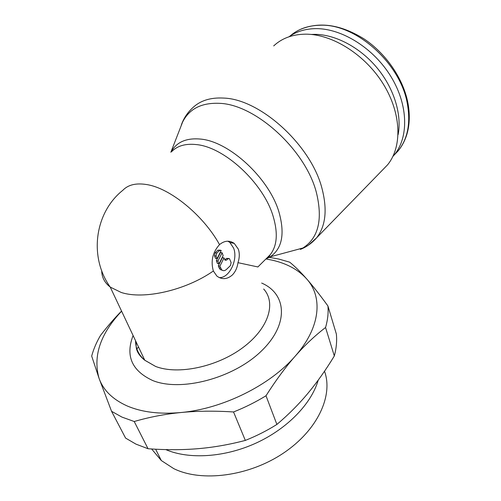 <?xml version="1.0" encoding="UTF-8"?>
<svg xmlns="http://www.w3.org/2000/svg" width="501" height="501" viewBox="0 0 501 501"><rect width="100%" height="100%" fill="white"/><g stroke="black" fill="none" stroke-linecap="round" stroke-linejoin="round"><path stroke-width="0.75" d="M273.696 45.917C281.869 38.239 292.496 34.325 305.597 34.168C332.476 34.024 365.636 54.96 383.634 84.606C401.721 114.241 402.171 147.363 387.455 164.954L382.639 169.914M180.228 128.162L182.583 122.119C189.234 108.805 201.577 102.548 219.62 103.338C255.648 104.49 305.623 150.106 316.388 192.522C322.951 219.538 318.454 238.038 302.898 248.02L300.375 249.41C306.549 246.999 311.948 243.148 316.582 237.843L308.572 245.058M170.96 152.172C176.352 142.19 186.128 137.819 200.294 139.059C229.107 141.257 269.156 178.187 278.994 212.167C285.063 233.886 282.113 248.778 270.139 256.844L265.912 258.979M237.969 262.674C237.267 267.734 235.389 271.843 232.326 275.005C227.135 279.445 221.987 279.808 216.883 276.082L213.351 270.997C210.577 261.096 212.631 252.297 219.526 244.594C224.542 240.518 229.458 240.129 234.274 243.43L238.351 249.185C239.703 253.337 239.578 257.833 237.969 262.674L257.896 266.952M213.351 270.997C185.652 290.417 143.58 299.936 121.148 292.434L110.226 287.086L144.776 360.257C138.652 354.933 135.577 348.42 135.552 340.724C135.577 348.352 138.595 354.814 144.614 360.119L155.579 366.425C177.855 375.136 216.914 366.995 242.716 347.713C268.668 328.506 276.339 303.13 263.795 289.165M288.939 36.798C296.392 31.488 305.391 28.77 315.931 28.638C342.07 28.369 374.028 48.453 391.225 77.041C408.497 105.617 408.678 137.731 394.212 154.934L392.897 156.45M311.24 34.444L314.603 34.35C335.313 34.362 360.031 47.332 377.109 67.942C394.168 88.571 402.021 114.823 398.113 134.675M265.962 258.961L272.218 260.169C286.841 263.476 298.308 269.701 306.612 278.844C300.468 271.868 294.832 266.319 289.703 262.186L278.731 259.03L269.319 257.345M268.899 257.289L267.759 257.145M111.56 411.308L121.975 417.108L134.218 421.51C149.323 417.101 164.917 414.108 180.999 412.517C159.631 414.427 141.601 412.198 126.903 405.835C112.543 399.303 103.256 390.135 99.048 378.318L111.56 411.308L125.588 438.087L135.94 444.118L148.046 448.739L134.218 421.51M318.216 380.14C311.566 403.386 287.799 428.43 256.374 442.934C224.955 457.419 189.121 459.661 165.8 449.604M151.628 448.977L161.309 460.544L173.715 468.61C201.64 482.457 249.01 476.313 283.391 453.142C317.897 430.046 333.384 395.302 324.504 371.235M138.495 346.955L136.685 349.147M227.892 241.194L229.865 242.465L233.61 248.12C238.282 259.662 229.22 278.431 219.188 277.585M216.063 256.105L216.764 253.093L219.469 250.563L221.229 250.4L217.039 258.698L216.063 256.105L214.478 255.729L215.18 252.723L217.891 250.193L219.469 250.563M226.615 260.075L227.936 258.817L229.471 258.648L231.118 262.649L230.429 265.593L226.49 269.388C224.799 270.891 223.221 271.06 221.743 269.889L219.876 266.219L224.028 257.946L225.055 260.244L226.615 260.075L225.037 259.7L226.358 258.447L228.581 258.435M222.262 270.271L220.171 269.5L219.025 267.741L218.304 265.831L219.876 266.219M218.304 265.831L222.45 257.57L224.028 257.946M222.112 252.786L223.152 255.579L218.987 263.864L217.935 261.077L222.112 252.786L220.534 252.423L216.357 260.695L217.935 261.077M216.357 260.695L217.409 263.476L218.987 263.864M217.891 250.193L220.196 250.099M214.478 255.729L215.461 258.322L217.039 258.698M295.289 356.048C270.565 384.912 223.033 408.797 180.999 412.517C197.068 410.939 214.585 410.757 233.541 411.966C244.976 407.438 255.798 402.034 266 395.759C275.876 380.246 285.639 367.014 295.289 356.048C304.959 345.076 315.048 335.564 325.556 327.51C327.754 319.92 328.543 312.73 327.911 305.942C319.845 294.839 312.749 285.808 306.612 278.844C322.938 296.786 320.778 327.203 295.289 356.048M121.555 311.077C114.61 318.079 107.609 326.176 100.544 335.369C96.505 342.221 93.549 349.122 91.689 356.067L99.048 378.318C92.804 356.192 100.325 333.816 121.605 311.184M327.911 305.942L336.359 334.029C337.06 340.956 336.384 348.264 334.324 355.96C325.944 369.769 317.164 382.194 307.983 393.229C298.834 404.238 288.47 414.64 276.884 424.435C266.977 430.653 256.462 435.983 245.327 440.41C229.164 444.65 213.294 447.412 197.707 448.708C182.107 450.011 165.549 450.023 148.046 448.739M325.556 327.51L334.324 355.96M276.884 424.435L266 395.759M233.541 411.966L245.327 440.41M144.776 360.257L155.579 366.425C177.893 375.155 217.052 366.964 242.847 347.613C268.799 328.343 276.352 302.936 263.67 289.014M181.362 124.874C183.654 118.399 187.361 112.769 192.49 107.991C200.012 100.663 210.364 97.357 223.552 98.071C260.363 99.023 311.321 145.465 322.074 188.764C327.479 209.906 325.644 226.264 316.582 237.843L387.455 164.954M302.535 248.114L294.312 250.331M171.711 151.571C177.435 145.772 185.595 143.436 196.204 144.57C224.235 146.893 263.301 182.965 273.07 216.063C278.13 232.946 277.185 245.816 270.239 254.677L266.782 258.115M152.291 380.334C131.719 370.64 125.319 355.71 133.097 335.532M290.035 36.041C297.989 29.071 308.077 25.463 320.289 25.232C355.816 23.591 400.393 63.245 407.294 103.444C410.82 123.19 407.726 139.059 398.007 151.045L393.767 155.46M101.716 270.728C101.772 277.266 104.609 282.721 110.226 287.086C88.508 256.575 94.965 212.368 122.833 190.292C128.099 184.781 136.009 182.865 146.549 184.537C169.883 187.988 203.262 215.111 219.526 244.594M215.18 252.723L216.764 253.093M226.358 258.447L227.936 258.817M219.025 267.741L220.597 268.129M152.31 380.372C180.623 392.189 233.178 378.424 261.121 351.295C289.39 324.335 286.785 293.849 261.672 283.065M270.139 256.844L302.898 248.02M268.404 257.846L270.239 254.677L257.846 266.995M144.614 360.119C139.146 355.66 136.328 351.069 136.159 346.348L136.078 341.845M407.839 102.523C410.031 114.071 409.718 124.649 406.9 134.255C404.946 140.656 401.984 146.254 398.007 151.045L394.212 154.934M220.171 269.5L221.743 269.889M234.274 243.43L229.865 242.465M155.629 449.209L161.309 460.544M407.733 102.01C402.835 78.131 385.801 53.356 363.97 38.871C340.486 24.374 319.068 21.311 299.717 29.691M170.86 152.248L182.583 122.119"/></g></svg>
